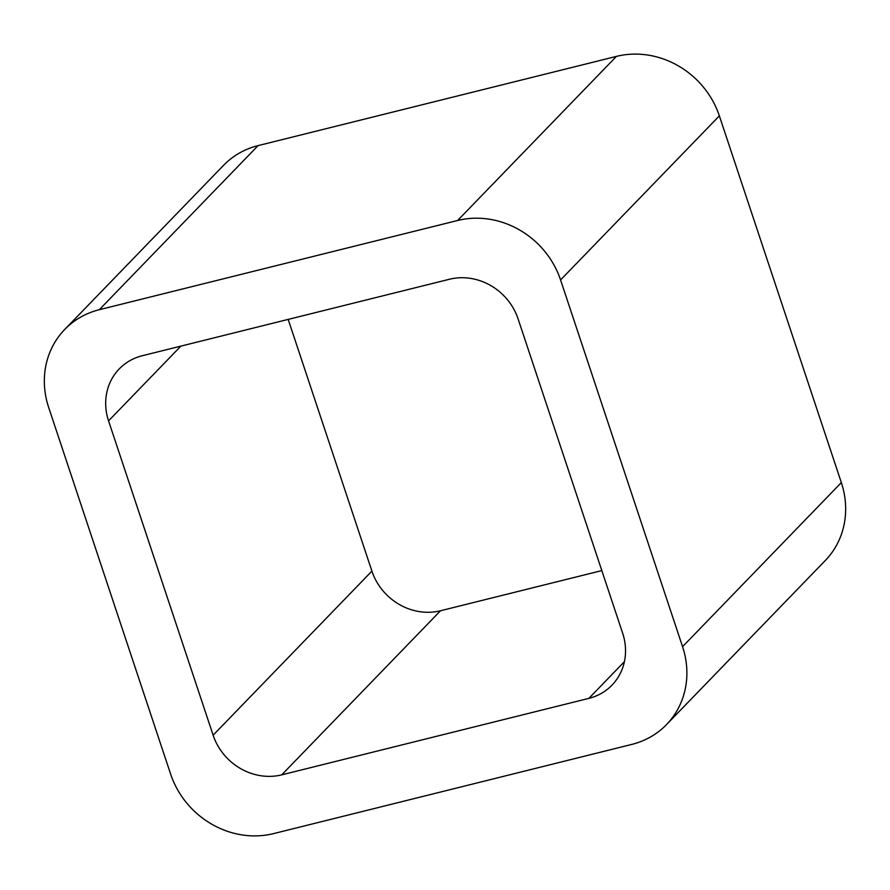 <?xml version="1.0" encoding="UTF-8"?>
<svg xmlns="http://www.w3.org/2000/svg" width="890" height="890" viewBox="0 0 890 890"><rect width="100%" height="100%" fill="white"/><g stroke="black" fill="none" stroke-linecap="round" stroke-linejoin="round"><path stroke-width="1.33" d="M99.302 309.709L457.638 220.486L616.425 56.393L258.089 145.615A84.539 77.285 44.1 0 0 223.479 165.418L64.692 329.5A84.539 77.285 44.1 0 1 99.302 309.709L258.089 145.615M457.638 220.486A84.539 77.285 44.1 0 1 560.567 279.95L682.563 646.674A84.539 77.285 44.1 0 1 666.521 724.582A84.539 77.285 44.1 0 1 631.911 744.385L273.575 833.607A84.539 77.285 44.1 0 1 170.646 774.133L48.661 407.409A84.539 77.285 44.1 0 1 64.692 329.5M682.563 646.674L841.339 482.591A84.539 77.285 44.1 0 1 825.308 560.5L666.521 724.582M841.339 482.591L719.354 115.867A84.539 77.285 44.1 0 0 616.425 56.393M213.133 735.196A56.359 51.531 44.1 0 0 281.741 774.845L588.891 698.361A56.359 51.531 44.1 0 0 611.964 685.167A56.359 51.531 44.1 0 0 622.655 633.224L518.091 318.887A56.359 51.531 44.1 0 0 449.472 279.249L142.322 355.722A56.359 51.531 44.1 0 0 119.249 368.916A56.359 51.531 44.1 0 0 108.558 420.859L213.133 735.196L371.909 571.113L288.182 319.41M281.741 774.845L440.528 610.751A56.359 51.531 44.1 0 1 371.909 571.113M440.528 610.751L601.818 570.59M560.567 279.95L719.354 115.867M108.558 420.859L180.881 346.121M588.891 698.361L624.402 661.671"/></g></svg>

